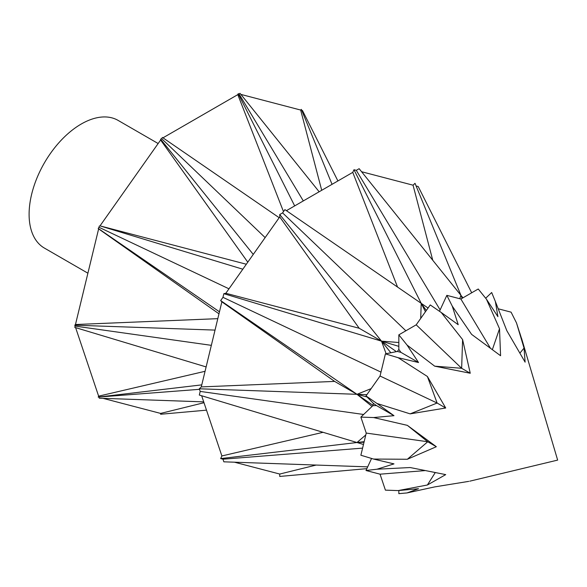 <?xml version="1.0" encoding="UTF-8"?>
<svg xmlns="http://www.w3.org/2000/svg" width="587" height="587" viewBox="0 0 587 587"><rect width="100%" height="100%" fill="white"/><g stroke="black" fill="none" stroke-linecap="round" stroke-linejoin="round"><path stroke-width="0.88" d="M87.896 273.197L44.363 248.059A73.713 42.557 -60 0 1 33.07 188.992A73.713 42.557 -60 0 1 81.219 124.04A73.713 42.557 -60 0 1 118.075 120.386L158.152 143.529M398.837 349.412L400.958 352.376L397.406 351.444L398.837 349.412L398.837 334.847L407.048 345.053L434.688 366.171L470.246 373.251L462.6 339.579L441.233 312.489L458.22 324.699L452.261 306.12L471.603 334.377L500.579 355.737L499.515 328.735L492.376 349.61M407.048 345.053L418.516 362.517L398.125 357.696L427.402 376.487L445.709 408.002L410.152 413.864L376.993 403.474L393.98 415.677L373.581 417.555L407.363 425.362L427.732 441.754L407.363 459.254L436.339 446.722L407.363 425.362M468.756 481.369L434.688 486.902L407.048 492.926L418.516 488.714L398.125 490.593L427.402 484.994L445.709 474.619L410.152 467.538L376.993 469.211L393.98 463.884L373.581 459.063L407.363 459.254M427.402 376.487L437.11 403.034L410.152 413.864M393.98 415.677L376.421 405.536L372.87 405.683L373.413 403.416L366.002 395.917L380.046 376.025L437.11 403.034L445.709 408.002M380.046 376.025L385.41 353.866L398.125 357.696M400.958 352.376L418.516 362.517M397.406 351.444L385.41 353.866M499.515 328.735L486.454 299.209L497.923 316.672L495.377 301.542L506.801 330.642L525.116 362.157L524.052 348.098L520.075 352.897M485.669 298.24L491.679 292.517L495.377 301.542M398.837 490.527L398.837 493.66L407.048 492.926M436.339 446.722L427.732 441.754L366.237 433.074L360.873 417.108L373.581 417.555M366.237 433.074L360.873 455.233L373.581 459.063M372.87 405.683L360.873 417.108M366.002 395.917L376.993 403.474M373.413 403.416L376.421 405.536M371.564 458.454L366.002 470.503L376.993 469.211M424.694 470.635L380.046 474.179L366.002 470.503M380.046 474.179L385.41 490.145L398.125 490.593M435.165 472.718L427.402 484.994M519.722 332.785L522.459 341.502L516.501 322.931L511.086 312.159L498.224 308.791M524.052 348.098L516.501 322.931M490.394 348.142L460.883 299.025L478.244 289.002L486.454 299.209M398.837 334.847L416.198 324.824L461.646 368.284L434.688 366.171M439.487 311.293L446.846 295.349L452.261 306.12M446.846 295.349L460.883 299.025M416.198 324.824L430.242 304.932L441.233 312.489M470.246 373.251L461.646 368.284L462.6 339.579M371.16 388.616L356.977 394.31L366.89 394.662M223.845 293.683L381.513 341.15L359.171 328.25L225.819 293.287L223.845 293.683L222.965 297.33L380.992 372.129M225.819 293.287L279.735 216.926L279.735 214.534L381.513 341.15L386.114 353.726M361.577 171.72L413.05 185.191L415.024 183.313L460.92 295.305L459.746 298.724M413.05 185.191L432.766 260.283M279.735 216.926L359.171 328.25M240.89 94.404L300.647 110.04L321.713 190.298M246.327 264.238L100.01 225.878L160.625 140.029L247.787 262.176M100.01 225.878L242.82 269.213M228.974 288.811L99.012 227.294L99.32 226.017M300.647 110.04L301.336 109.38L332.051 184.333M416.124 185.991L418.215 186.541L471.691 292.788M301.725 110.319L302.459 110.517L337.907 180.95M316.166 465.058L279.735 474.047L279.735 476.439L366.853 468.653M203.99 402.719L160.625 413.417L160.625 414.253L206.492 410.159M364.021 442.224L356.977 442.517L363.478 444.476M323.085 432.311L221.879 455.952L201.657 395.755M205.061 371.3L98.631 396.159L75.606 327.627M211.342 345.339L75.092 326.101L74.784 327.385L206.118 366.919M363.632 414.481L200.189 391.412L199.309 395.051L356.977 442.517L364.16 441.666M200.189 391.412L199.309 388.785L356.977 394.31L372.958 405.301M367.022 396.944L356.977 394.31L372.063 406.453M365.782 434.952L356.977 442.517L220.653 458.586L221.879 455.952M75.092 326.101L74.784 325.183L215.033 330.099M217.799 318.66L75.474 324.523L74.784 325.183M201.282 386.906L221.879 301.828L220.653 300.595L356.977 394.31L334.634 381.411L201.282 386.906L199.309 388.785M75.474 324.523L98.631 228.879L98.198 228.438L99.012 227.294M98.198 228.438L219.465 311.807M98.631 228.879L218.973 313.818M220.653 300.595L222.965 297.33M221.879 301.828L334.634 381.411M98.631 396.159L98.198 397.083L201.774 384.867M199.492 389.328L98.198 397.083M362.597 448.123L222.965 459.195L220.653 458.586M367.682 466.863L223.845 461.822L222.965 459.195M203.711 401.875L99.32 398.213L99.012 397.296M160.625 413.417L103.033 398.346M279.735 474.047L234.418 462.189M286.427 210.667L352.758 172.373L397.553 287.065M279.735 214.534L282.589 212.883L284.893 209.618L428.055 308.036M352.758 172.373L353.976 169.731L356.287 170.34L359.141 168.689L460.92 295.305L462.145 298.299M282.589 212.883L405.874 330.789M398.837 346.367L381.513 341.15L398.837 342.507M440.125 309.899L356.287 170.34M160.625 140.029L160.625 139.185L161.63 138.605L265.141 237.596M160.625 139.185L253.261 254.42M303.31 200.923L239.026 93.92L240.032 93.34L319.152 191.773M161.63 138.605L162.438 137.461L279.177 217.711M162.981 137.828L237.794 94.639L238.219 93.707L239.026 93.92M237.794 94.639L283.484 211.613M238.219 93.707L294.681 205.905M390.854 352.765L381.513 341.15L396.386 351.65M420.71 318.433L421.217 303.332L426.323 310.486M353.976 169.731L425.443 311.734M460.92 295.305L462.952 297.836M521.557 338.332L557.65 460.098L469.776 481.179"/></g></svg>
